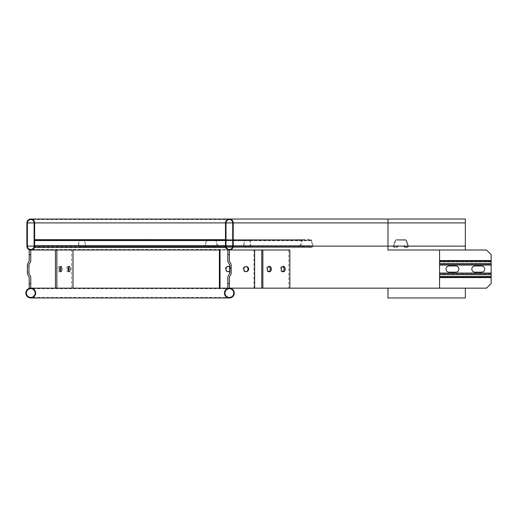 <?xml version="1.0" encoding="UTF-8"?>
<svg xmlns="http://www.w3.org/2000/svg" width="517" height="517" viewBox="0 0 517 517"><rect width="100%" height="100%" fill="white"/><g stroke="black" fill="none" stroke-linecap="round" stroke-linejoin="round"><path stroke-width="0.39" stroke-dasharray="2.58 1.94" d="M225.483 246.118L225.483 240.554L225.483 247.41L225.483 246.118L387.976 246.118L387.976 249.472L387.976 222.905L387.976 246.118L387.976 222.905L232.708 222.905A3.354 3.354 0 0 0 229.354 219.551A3.354 3.354 0 0 0 226 222.905L226 246.118A3.354 3.354 0 0 0 229.354 249.472A3.354 3.354 0 0 0 232.708 246.118L232.708 222.905L387.976 222.905L225.483 222.905L225.483 246.118A3.871 3.871 0 0 0 229.354 249.989A3.871 3.871 0 0 0 233.225 246.118L233.225 222.905A3.871 3.871 0 0 0 229.354 219.04A3.871 3.871 0 0 0 225.483 222.905L387.976 222.905L387.976 219.551L387.976 246.118L387.976 219.04L387.976 222.905L387.976 219.04L465.358 219.04L465.358 249.989L465.358 222.905L465.358 249.989L439.566 249.989L439.566 288.163L439.566 277.59L439.566 288.163L465.358 288.163L465.358 297.96L465.358 288.163L465.358 297.96L387.976 297.96L387.976 288.163L387.976 293.061L387.976 288.163L465.358 288.163M34.62 222.905L34.62 246.118A3.871 3.871 0 0 1 30.749 249.989A3.871 3.871 0 0 1 26.884 246.118L26.884 222.905A3.871 3.871 0 0 1 30.749 219.04A3.871 3.871 0 0 1 34.62 222.905A3.871 3.871 0 0 0 30.749 219.04A3.871 3.871 0 0 0 26.884 222.905L465.358 222.905L465.358 219.551L465.358 249.472L465.358 222.905L387.976 222.905L465.358 222.905L387.976 222.905L387.976 249.989L387.976 246.118L465.358 246.118L387.976 246.118L465.358 246.118L387.976 246.118L387.976 249.989L465.358 249.989M226 246.118L387.976 246.118L387.976 219.551L387.976 222.905L34.103 222.905L34.103 246.118A3.354 3.354 0 0 1 30.749 249.472A3.354 3.354 0 0 1 27.395 246.118L27.395 222.905A3.354 3.354 0 0 1 30.749 219.551A3.354 3.354 0 0 1 34.103 222.905A3.354 3.354 0 0 0 30.749 219.551A3.354 3.354 0 0 0 27.395 222.905M34.62 246.118L34.62 240.185L37.198 240.185L34.62 240.185L34.62 239.668L37.198 239.668L34.62 239.668L34.62 240.715L34.62 239.668L34.62 240.185L225.483 240.185L34.62 240.185L34.62 239.668L34.62 246.118A3.871 3.871 0 0 1 30.749 249.989A3.871 3.871 0 0 1 26.884 246.118L34.62 246.118M212.849 239.668L217.747 239.668L210.012 239.668L212.849 239.668L212.849 240.185L217.747 240.185L210.012 240.185L212.849 240.185L212.849 239.668M187.057 239.668L191.956 239.668L184.22 239.668L187.057 239.668L187.057 240.185L191.956 240.185L184.22 240.185L187.057 240.185L187.057 239.668M161.259 239.668L166.164 239.668L158.422 239.668L161.259 239.668L161.259 240.185L166.164 240.185L158.422 240.185L161.259 240.185L161.259 239.668M135.467 239.668L140.372 239.668L132.63 239.668L135.467 239.668L135.467 240.185L140.372 240.185L132.63 240.185L135.467 240.185L135.467 239.668M109.675 239.668L114.574 239.668L106.838 239.668L109.675 239.668L109.675 240.185L114.574 240.185L106.838 240.185L109.675 240.185L109.675 239.668M83.883 239.668L88.782 239.668L81.046 239.668L83.883 239.668L83.883 240.185L88.782 240.185L81.046 240.185L83.883 240.185L83.883 239.668M58.091 239.668L62.99 239.668L55.254 239.668L58.091 239.668L58.091 240.185L62.99 240.185L55.254 240.185L58.091 240.185L58.091 239.668M45.192 239.668L50.097 239.668L42.355 239.668L45.192 239.668L45.192 240.185L50.097 240.185L42.355 240.185L45.192 240.185L45.192 239.668M70.984 239.668L75.889 239.668L68.147 239.668L70.984 239.668L70.984 240.185L75.889 240.185L68.147 240.185L70.984 240.185L70.984 239.668M96.782 239.668L101.681 239.668L93.945 239.668L96.782 239.668L96.782 240.185L101.681 240.185L93.945 240.185L96.782 240.185L96.782 239.668M122.574 239.668L127.473 239.668L119.737 239.668L122.574 239.668L122.574 240.185L127.473 240.185L119.737 240.185L122.574 240.185L122.574 239.668M148.366 239.668L153.265 239.668L144.127 239.668L153.265 240.185L144.127 240.185L148.379 240.185L148.366 239.668L148.379 240.185M174.158 239.668L179.056 239.668L171.321 239.668L174.158 239.668L174.158 240.185L179.056 240.185L171.321 240.185L174.158 240.185L174.158 239.668M199.95 239.668L204.848 239.668L197.113 239.668L199.95 239.668L199.95 240.185L204.848 240.185L197.113 240.185L199.95 240.185L199.95 239.668M225.49 240.185L220.197 240.185L225.49 240.185L225.483 240.715L225.483 239.668L225.483 240.185L225.49 239.668L226.905 239.668L220.197 239.668L225.49 239.668L225.483 247.41L34.62 247.41L34.62 245.743L225.483 245.743L34.62 245.653L225.483 245.653L225.483 246.344L225.483 245.653L225.483 246.254L225.483 245.653L34.62 245.653L34.62 247.41L34.62 245.653L34.62 247.41L34.62 245.717L225.483 245.717L225.483 239.668L225.483 240.185L225.483 239.668L34.62 239.668M208.765 245.743L304.196 245.743L208.325 245.653L208.765 245.743L208.674 246.344A1.292 1.118 -90 0 1 207.575 247.41L78.868 247.41A1.292 0.646 -90 0 1 78.222 246.118A1.292 0.646 -90 0 1 78.254 245.717L79.107 240.554A1.292 0.646 -90 0 1 79.721 239.668L84.2 239.668A1.292 0.646 -90 0 1 84.814 240.554L85.667 245.717A1.292 0.646 -90 0 1 85.053 247.41L84.109 247.41A1.292 0.646 -90 0 1 83.476 246.344L83.676 245.653L83.728 246.254A0.775 0.388 -90 0 0 84.109 246.893L85.053 246.893A0.775 0.388 -90 0 0 85.421 245.879L84.568 240.715A0.775 0.388 -90 0 0 84.2 240.185L83.373 240.185L84.575 240.185L84.575 239.668M225.483 246.893L34.62 246.893L225.483 246.893M407.842 246.118A0.775 0.775 0 0 0 407.803 245.879L406.097 240.715A0.775 0.775 0 0 0 405.36 240.185L398.038 240.185L403.712 240.185L398.038 240.185L403.712 240.185L398.038 240.185L403.712 240.185L398.038 240.185L403.712 240.185L398.038 240.185L403.712 240.185L398.038 240.185L403.712 240.185L398.038 240.185L403.712 240.185L398.038 240.185L403.712 240.185L398.038 240.185L403.712 240.185L398.038 240.185L403.712 240.185L398.038 240.185L403.712 240.185L398.038 240.185L403.712 240.185L398.038 240.185L403.712 240.185L398.038 240.185L403.712 240.185L398.051 240.185L403.699 240.185L403.712 239.668L398.038 239.668L403.712 239.668L398.038 239.668L403.712 239.668L398.038 239.668L403.712 239.668L398.038 239.668L403.712 239.668L398.038 239.668L403.712 239.668L398.038 239.668L403.712 239.668L398.038 239.668L403.712 239.668L398.038 239.668L403.712 239.668L398.038 239.668L403.712 239.668L398.038 239.668L403.712 239.668L398.038 239.668L403.712 239.668L398.038 239.668L403.712 239.668L398.038 239.668L403.712 239.668L398.038 239.668L403.712 239.668L398.051 239.668L403.699 239.668L403.699 240.185L403.712 239.668L403.699 240.185L403.712 239.668L405.36 239.668L403.699 239.668L403.712 240.185L403.712 239.668L403.712 240.185L403.712 239.668L403.712 240.185L403.712 239.668L403.712 240.185L403.712 239.668L403.712 240.185L403.712 239.668L403.712 240.185L403.712 239.668L403.712 240.185L403.712 239.668L403.712 240.185L403.712 239.668L403.712 240.185L403.712 239.668L403.712 240.185L403.712 239.668L403.712 240.185L403.712 239.668L403.712 240.185L403.712 239.668L403.712 240.185L405.36 240.185A0.775 0.775 0 0 1 406.097 240.715L407.803 245.879A0.775 0.775 0 0 1 407.066 246.893A0.775 0.775 0 0 0 407.842 246.118M407.066 247.41A1.292 1.292 0 0 0 408.288 245.717L406.582 240.554A1.292 1.292 0 0 0 405.36 239.668A1.292 1.292 0 0 1 406.582 240.554L408.288 245.717A1.292 1.292 0 0 1 407.066 247.41L405.179 247.41L407.066 247.41M398.051 239.668L396.39 239.668A1.292 1.292 0 0 0 395.169 240.554L393.463 245.717A1.292 1.292 0 0 0 394.684 247.41L396.571 247.41A1.292 1.292 0 0 0 397.844 246.344L397.948 245.743L397.444 245.653L397.334 246.254L397.444 245.653L397.948 245.743L397.844 246.344A1.292 1.292 0 0 1 396.571 247.41L394.684 247.41A1.292 1.292 0 0 1 393.463 245.717L395.169 240.554A1.292 1.292 0 0 1 396.39 239.668L398.051 239.668L398.051 240.185L396.39 240.185A0.775 0.775 0 0 0 395.654 240.715L393.948 245.879A0.775 0.775 0 0 0 394.684 246.893L396.571 246.893A0.775 0.775 0 0 0 397.334 246.254A0.775 0.775 0 0 1 396.571 246.893L394.684 246.893A0.775 0.775 0 0 1 393.948 245.879L395.654 240.715A0.775 0.775 0 0 1 396.39 240.185L398.051 240.185L398.051 239.668M403.906 246.344A1.292 1.292 0 0 0 405.179 247.41A1.292 1.292 0 0 1 403.906 246.344L403.803 245.743L403.906 246.344M404.417 246.254A0.775 0.775 0 0 0 405.179 246.893L407.066 246.893L405.179 246.893A0.775 0.775 0 0 1 404.417 246.254L404.313 245.653L403.803 245.743L404.313 245.653L404.417 246.254M398.038 240.185L398.038 239.668L398.038 240.185M80.245 245.653L245.795 245.743L80.245 245.653L80.193 246.254A0.775 0.388 -90 0 1 79.812 246.893L78.868 246.893A0.775 0.388 -90 0 1 78.481 246.118A0.775 0.388 -90 0 1 78.5 245.879L79.353 240.715A0.775 0.388 -90 0 1 79.721 240.185L84.575 240.185M245.536 245.653L245.485 246.254A0.775 0.388 -90 0 1 245.103 246.893L244.16 246.893A0.775 0.388 -90 0 1 243.772 246.118A0.775 0.388 -90 0 1 243.791 245.879L244.644 240.715A0.775 0.388 -90 0 1 245.013 240.185L245.84 240.185L244.644 240.185L244.644 239.668L245.84 239.668L245.84 240.185M245.795 245.743L245.737 246.344A1.292 0.646 -90 0 1 245.103 247.41L244.16 247.41A1.292 0.646 -90 0 1 243.513 246.118A1.292 0.646 -90 0 1 243.546 245.717L244.399 240.554A1.292 0.646 -90 0 1 245.013 239.668L245.84 239.668M244.16 247.41L301.372 247.41A1.292 1.118 -90 0 1 300.312 245.717L301.786 240.554A1.292 1.118 -90 0 1 302.846 239.668L297.579 239.668L304.28 239.668L304.287 240.185L297.579 240.185L310.614 239.668L215.162 239.668A1.292 1.118 -90 0 1 216.242 240.554L217.722 245.717A1.292 1.118 -90 0 1 216.662 247.41L215.027 247.41A1.292 1.118 -90 0 1 213.928 246.344L213.831 245.743L214.271 245.653L214.368 246.254A0.775 0.672 -90 0 0 215.027 246.893L216.662 246.893A0.775 0.672 -90 0 0 217.295 245.879L215.822 240.715A0.775 0.672 -90 0 0 215.182 240.185L220.455 240.185L215.162 240.185L215.162 239.668L213.747 239.668L213.747 240.185L310.614 240.185A0.775 0.672 -90 0 1 311.253 240.715L312.727 245.879A0.775 0.672 -90 0 1 312.094 246.893L310.458 246.893A0.775 0.672 -90 0 1 309.799 246.254L309.709 245.653L214.271 245.653M237.73 239.668L233.471 239.668L237.73 239.668L237.73 240.185L240.935 240.185L233.471 240.185L237.73 240.185M215.389 239.668L211.136 239.668L215.389 239.668L215.389 240.185L218.594 240.185L211.136 240.185L215.389 240.185M193.054 239.668L188.802 239.668L193.054 239.668L193.054 240.185L196.26 240.185L188.802 240.185L193.054 240.185M170.72 239.668L166.461 239.668L170.72 239.668L170.72 240.185L173.925 240.185L166.461 240.185L170.72 240.185M126.045 239.668L121.786 239.668L126.045 239.668L126.045 240.185L129.25 240.185L121.786 240.185L126.045 240.185M103.704 239.668L99.451 239.668L103.704 239.668L103.704 240.185L106.909 240.185L99.451 240.185L103.704 240.185M92.537 239.668L88.284 239.668L92.537 239.668L92.537 240.185L95.742 240.185L88.284 240.185L92.537 240.185M114.877 239.668L110.619 239.668L114.877 239.668L114.877 240.185L118.083 240.185L110.619 240.185L114.877 240.185M137.212 239.668L132.953 239.668L137.212 239.668L137.212 240.185L140.417 240.185L132.953 240.185L137.212 240.185M159.546 239.668L155.294 239.668L159.546 239.668L159.546 240.185L162.752 240.185L155.294 240.185L159.546 240.185M181.887 239.668L177.628 239.668L181.887 239.668L181.887 240.185L185.092 240.185L177.628 240.185L181.887 240.185M204.221 239.668L199.969 239.668L204.221 239.668L204.221 240.185L207.427 240.185L199.969 240.185L204.221 240.185M226.562 239.668L222.304 239.668L226.562 239.668L226.562 240.185L229.768 240.185L222.304 240.185L226.562 240.185M84.2 239.668L244.644 239.668M245.013 239.668L79.721 239.668M248.671 239.668L248.671 240.185L244.644 240.185M245.013 240.185L79.721 240.185M248.671 240.185L84.2 240.185M80.549 239.668L80.549 240.185M83.373 239.668L83.373 240.185M80.497 245.743L80.445 246.344A1.292 0.646 -90 0 1 79.812 247.41L78.868 247.41M249.498 239.668A1.292 0.646 -90 0 1 250.112 240.554L250.965 245.717A1.292 0.646 -90 0 1 250.351 247.41L249.407 247.41A1.292 0.646 -90 0 1 248.774 246.344L248.974 245.653L83.676 245.653M249.498 240.185A0.775 0.388 -90 0 1 249.866 240.715L250.719 245.879A0.775 0.388 -90 0 1 250.351 246.893L249.407 246.893A0.775 0.388 -90 0 1 249.026 246.254L248.974 245.653M248.716 245.743L83.424 245.743M249.407 247.41L84.109 247.41M250.351 247.41L85.053 247.41M245.103 247.41L79.812 247.41M245.103 246.893L79.812 246.893M244.16 246.893L78.868 246.893M250.351 246.893L85.053 246.893M249.407 246.893L84.109 246.893M208.325 245.653L208.235 246.254A0.775 0.672 -90 0 1 207.575 246.893L205.94 246.893A0.775 0.672 -90 0 1 205.301 245.879L206.781 240.715A0.775 0.672 -90 0 1 207.414 240.185L214.006 240.185L213.747 239.668L208.855 239.668L208.855 240.185M303.757 245.653L303.666 246.254A0.775 0.672 -90 0 1 303.007 246.893L301.372 246.893A0.775 0.672 -90 0 1 300.732 245.879L302.212 240.715A0.775 0.672 -90 0 1 302.846 240.185L304.287 240.185L304.022 239.668M205.94 247.41A1.292 1.118 -90 0 1 204.881 245.717L206.354 240.554A1.292 1.118 -90 0 1 207.414 239.668L208.855 239.668M289.972 239.668L284.68 239.668L289.972 239.668L289.972 240.185L291.388 240.185L284.68 240.185L289.972 240.185M277.08 239.668L271.78 239.668L277.08 239.668L277.08 240.185L278.489 240.185L271.78 240.185L277.08 240.185M264.181 239.668L258.888 239.668L264.181 239.668L264.181 240.185L265.596 240.185L258.888 240.185L264.181 240.185M251.288 239.668L245.989 239.668L251.288 239.668L251.288 240.185L252.697 240.185L245.989 240.185L251.288 240.185M238.389 239.668L233.096 239.668L238.389 239.668L238.389 240.185L239.798 240.185L233.096 240.185L238.389 240.185M231.939 239.668L226.646 239.668L231.939 239.668L231.939 240.185L233.354 240.185L226.646 240.185L231.939 240.185M244.838 239.668L239.545 239.668L244.838 239.668L244.838 240.185L246.247 240.185L239.545 240.185L244.838 240.185M257.731 239.668L252.438 239.668L257.731 239.668L257.731 240.185L259.146 240.185L252.438 240.185L257.731 240.185M270.63 239.668L265.337 239.668L270.63 239.668L270.63 240.185L272.039 240.185L265.337 240.185L270.63 240.185M283.523 239.668L278.23 239.668L283.523 239.668L283.523 240.185L284.938 240.185L278.23 240.185L283.523 240.185M296.422 239.668L291.129 239.668L296.422 239.668L296.422 240.185L297.831 240.185L291.129 240.185L296.422 240.185M302.846 239.668L207.414 239.668L207.427 240.185L302.846 240.185M309.179 239.668L309.179 240.185L304.022 240.185M309.179 240.185L310.614 240.185M304.196 245.743L304.106 246.344A1.292 1.118 -90 0 1 303.007 247.41L301.372 247.41M310.614 239.668A1.292 1.118 -90 0 1 311.673 240.554L313.153 245.717A1.292 1.118 -90 0 1 312.094 247.41L310.458 247.41A1.292 1.118 -90 0 1 309.36 246.344L309.269 245.743L309.709 245.653M309.269 245.743L213.831 245.743M310.458 247.41L215.027 247.41M312.094 247.41L216.662 247.41M303.007 247.41L207.575 247.41M303.007 246.893L207.575 246.893M301.372 246.893L205.94 246.893M312.094 246.893L216.662 246.893M310.458 246.893L215.027 246.893M27.395 265.977L28.946 265.977L28.946 272.168L28.946 265.977L28.946 272.168L28.946 265.977L27.395 265.977L27.395 272.168L27.395 265.977L27.395 272.168L27.395 265.977L28.946 265.977L27.395 265.977M30.38 262.022A3.096 3.096 0 0 0 30.749 260.555L30.749 249.989L29.204 249.989L29.204 260.555A1.545 1.545 0 0 1 29.017 261.292L27.769 263.612A3.096 3.096 0 0 0 27.395 265.079L27.395 273.066A3.096 3.096 0 0 0 27.769 274.54L29.017 276.86A1.545 1.545 0 0 1 29.204 277.59L29.204 288.163L30.749 288.163L30.749 277.59A3.096 3.096 0 0 0 30.38 276.123L29.133 273.803A1.545 1.545 0 0 1 28.946 273.066L28.946 265.079A1.545 1.545 0 0 1 29.133 264.349L30.38 262.022M27.395 272.168L28.946 272.168L27.395 272.168M231.157 272.168L229.613 272.168L229.613 265.977L229.613 272.168L229.613 265.977L229.613 272.168L231.157 272.168L231.157 265.977L231.157 272.168L231.157 265.977L231.157 272.168L229.613 272.168L231.157 272.168M234.253 293.061A4.899 4.899 0 0 0 229.354 288.163L229.354 277.59A1.545 1.545 0 0 1 229.542 276.86L230.789 274.54A3.096 3.096 0 0 0 231.157 273.066L231.157 265.079A3.096 3.096 0 0 0 230.789 263.612L229.542 261.292A1.545 1.545 0 0 1 229.354 260.555L229.354 249.989L227.81 249.989L227.81 260.555A3.096 3.096 0 0 0 228.178 262.022L229.425 264.349A1.545 1.545 0 0 1 229.613 265.079L229.613 273.066A1.545 1.545 0 0 1 229.425 273.803L228.178 276.123A3.096 3.096 0 0 0 227.81 277.59L227.81 288.163L229.354 288.163A4.899 4.899 0 0 0 224.456 293.061A4.899 4.899 0 0 0 229.354 297.96A4.899 4.899 0 0 0 234.253 293.061A4.899 4.899 0 0 0 229.354 288.163L227.81 288.163M231.157 265.977L229.613 265.977L231.157 265.977M449.105 272.168L455.813 272.168L449.105 272.168A3.096 3.096 0 0 1 446.016 269.073A3.096 3.096 0 0 0 449.105 272.168L455.813 272.168A3.096 3.096 0 0 0 458.909 269.073A3.096 3.096 0 0 0 455.813 265.977L449.105 265.977A3.096 3.096 0 0 0 446.016 269.073A3.096 3.096 0 0 1 449.105 265.977L455.813 265.977L449.105 265.977M474.903 272.168L481.605 272.168L474.903 272.168A3.096 3.096 0 0 1 471.808 269.073A3.096 3.096 0 0 0 474.903 272.168L481.605 272.168A3.096 3.096 0 0 0 484.7 269.073A3.096 3.096 0 0 0 481.605 265.977L474.903 265.977A3.096 3.096 0 0 0 471.808 269.073A3.096 3.096 0 0 1 474.903 265.977L481.605 265.977L474.903 265.977M439.566 249.989L439.566 260.555L439.566 249.989L486.51 249.989L439.566 249.989L486.51 249.989L491.15 254.629L486.51 249.989L491.15 254.629L491.15 283.516L486.51 288.163L439.566 288.163L486.51 288.163L491.15 283.516L491.15 277.59L491.15 283.516L486.51 288.163L439.566 288.163M491.15 276.123L491.15 273.803L491.15 276.86L491.15 276.123L439.566 276.123L439.566 277.59L439.566 273.803L439.566 276.123L491.15 276.123M491.15 273.066L491.15 265.079L491.15 273.066L439.566 273.066L439.566 274.54L439.566 265.079L439.566 273.066L491.15 273.066L439.566 273.066M491.15 264.349L491.15 261.292L491.15 264.349L439.566 264.349L439.566 263.612L439.566 265.079L439.566 262.022L439.566 264.349L491.15 264.349M491.15 260.555L491.15 254.629L491.15 260.555L439.566 260.555L439.566 262.022L439.566 260.555L491.15 260.555L439.566 260.555M455.813 265.977A3.096 3.096 0 0 1 458.909 269.073A3.096 3.096 0 0 1 455.813 272.168M481.605 265.977A3.096 3.096 0 0 1 484.7 269.073A3.096 3.096 0 0 1 481.605 272.168M268.885 271.671A2.708 1.913 -90 0 1 268.336 271.78A2.708 1.913 -90 0 1 266.423 269.073A2.708 1.913 -90 0 1 268.336 266.365A2.708 1.913 -90 0 1 268.885 266.481M282.747 271.671A2.708 1.913 -90 0 1 282.198 271.78A2.708 1.913 -90 0 1 280.285 269.073A2.708 1.913 -90 0 1 282.198 266.365A2.708 1.913 -90 0 1 282.747 266.481M288.764 249.989L261.77 249.989L288.764 249.989L288.764 288.163L261.77 288.163L288.764 288.163M60.075 271.218A2.708 1.144 -90 0 1 59.377 271.78A2.708 1.144 -90 0 1 58.234 269.073A2.708 1.144 -90 0 1 59.377 266.365A2.708 1.144 -90 0 1 60.075 266.934M68.36 271.218A2.708 1.144 -90 0 1 67.662 271.78A2.708 1.144 -90 0 1 66.519 269.073A2.708 1.144 -90 0 1 67.662 266.365A2.708 1.144 -90 0 1 68.36 266.934M71.585 249.989L55.455 249.989L71.585 249.989L71.585 288.163L55.455 288.163L71.585 288.163M233.742 293.061A4.382 4.382 0 0 0 229.354 288.68A4.382 4.382 0 0 0 224.973 293.061A4.382 4.382 0 0 0 229.354 297.449A4.382 4.382 0 0 0 233.742 293.061A4.382 4.382 0 0 1 229.354 297.449A4.382 4.382 0 0 1 224.973 293.061M35.137 293.061A4.382 4.382 0 0 0 30.749 288.68A4.382 4.382 0 0 0 26.367 293.061A4.382 4.382 0 0 0 30.749 297.449A4.382 4.382 0 0 0 35.137 293.061A4.382 4.382 0 0 1 30.749 297.449A4.382 4.382 0 0 1 26.367 293.061M25.85 293.061A4.899 4.899 0 0 0 30.749 297.96A4.899 4.899 0 0 0 35.654 293.061A4.899 4.899 0 0 0 30.749 288.163A4.899 4.899 0 0 0 25.85 293.061A4.899 4.899 0 0 1 30.749 288.163A4.899 4.899 0 0 1 35.654 293.061M465.358 293.061L465.358 288.68L465.358 293.061M229.613 266.688A2.708 2.456 -90 0 1 229.613 271.464M229.613 267.25A2.708 2.456 -90 0 1 229.613 270.902M228.126 271.761A2.708 2.456 -90 0 1 225.341 269.073A2.708 2.456 -90 0 1 228.126 266.391M245.892 271.761A2.708 2.456 -90 0 1 243.106 269.073A2.708 2.456 -90 0 1 245.892 266.391M220.035 249.989L254.635 249.989L219.382 249.989L253.976 249.989L253.976 288.163L219.382 288.163L253.976 288.163M253.976 249.989L254.635 249.989M232.708 246.118L34.103 246.118A3.354 3.354 0 0 1 30.749 249.472A3.354 3.354 0 0 1 27.395 246.118M465.358 246.118L387.976 246.118L465.358 246.118L387.976 246.118L387.976 249.472L387.976 246.118L34.103 246.118M465.358 222.905L34.103 222.905M225.483 245.879L34.62 245.879L225.483 245.879M225.483 246.254L34.62 246.254L225.483 246.254M225.483 246.344L34.62 246.344L225.483 246.344M225.483 240.554L34.62 240.554M225.483 240.715L34.62 240.715L225.483 240.715M47.26 240.185L47.26 239.668L47.26 240.185M60.153 240.185L60.153 239.668L60.153 240.185M73.052 240.185L73.052 239.668L73.052 240.185M85.945 240.185L85.945 239.668L85.945 240.185M98.844 240.185L98.844 239.668L98.844 240.185M111.737 240.185L111.737 239.668L111.737 240.185M124.636 240.185L124.636 239.668L124.636 240.185M137.535 240.185L137.535 239.668L137.535 240.185M150.428 240.185L150.428 239.668L150.428 240.185M163.327 240.185L163.327 239.668L163.327 240.185M176.219 240.185L176.219 239.668L176.219 240.185M189.119 240.185L189.119 239.668L189.119 240.185M202.011 240.185L202.011 239.668L202.011 240.185M214.91 240.185L214.91 239.668L214.91 240.185M243.791 245.879L78.5 245.879M249.026 246.254L83.728 246.254M248.774 246.344L83.476 246.344M250.965 245.717L85.667 245.717M250.112 240.554L84.814 240.554M244.399 240.554L79.107 240.554M243.546 245.717L78.254 245.717M245.737 246.344L80.445 246.344M245.485 246.254L80.193 246.254M244.644 240.715L79.353 240.715M249.866 240.715L84.568 240.715M250.719 245.879L85.421 245.879M91.49 240.185L91.49 239.668M94.327 240.185L94.327 239.668M89.7 240.185L89.7 239.668M102.657 240.185L102.657 239.668M105.494 240.185L105.494 239.668M100.867 240.185L100.867 239.668M113.824 240.185L113.824 239.668M116.661 240.185L116.661 239.668M112.04 240.185L112.04 239.668M124.991 240.185L124.991 239.668M127.828 240.185L127.828 239.668M123.208 240.185L123.208 239.668M136.158 240.185L136.158 239.668M139.002 240.185L139.002 239.668M134.375 240.185L134.375 239.668M147.332 240.185L147.332 239.668M150.169 240.185L150.169 239.668M145.542 240.185L145.542 239.668L145.529 240.185M158.499 240.185L158.499 239.668M161.336 240.185L161.336 239.668M156.709 240.185L156.709 239.668M169.666 240.185L169.666 239.668M172.504 240.185L172.504 239.668M167.883 240.185L167.883 239.668M180.834 240.185L180.834 239.668M183.671 240.185L183.671 239.668M179.05 240.185L179.05 239.668L179.056 240.185M192.007 240.185L192.007 239.668M194.844 240.185L194.844 239.668M190.217 240.185L190.217 239.668M203.175 240.185L203.175 239.668M206.012 240.185L206.012 239.668M201.384 240.185L201.384 239.668M214.342 240.185L214.342 239.668M217.179 240.185L217.179 239.668M212.552 240.185L212.552 239.668M225.509 240.185L225.509 239.668M228.346 240.185L228.346 239.668M223.725 240.185L223.725 239.668M236.676 240.185L236.676 239.668M239.513 240.185L239.513 239.668M234.892 240.185L234.892 239.668M300.732 245.879L205.301 245.879M309.799 246.254L214.368 246.254M309.36 246.344L213.928 246.344M313.153 245.717L217.722 245.717M311.673 240.554L216.242 240.554M301.786 240.554L206.354 240.554M300.312 245.717L204.881 245.717M304.106 246.344L208.674 246.344M303.666 246.254L208.235 246.254M302.212 240.715L206.781 240.715M311.253 240.715L215.822 240.715M312.727 245.879L217.295 245.879M220.074 240.185L220.074 239.668M214.128 240.185L214.128 239.668M219.046 240.185L219.046 239.668M221.612 240.185L221.612 239.668M226.524 240.185L226.524 239.668M220.578 240.185L220.578 239.668M228.055 240.185L228.055 239.668M232.973 240.185L232.973 239.668M227.028 240.185L227.028 239.668M234.505 240.185L234.505 239.668M239.423 240.185L239.423 239.668M233.477 240.185L233.477 239.668M240.954 240.185L240.954 239.668M245.866 240.185L245.866 239.668M239.92 240.185L239.92 239.668M247.404 240.185L247.404 239.668M252.315 240.185L252.315 239.668M246.37 240.185L246.37 239.668M253.853 240.185L253.853 239.668M258.765 240.185L258.765 239.668M252.819 240.185L252.819 239.668M260.297 240.185L260.297 239.668M265.215 240.185L265.215 239.668M259.269 240.185L259.269 239.668M266.746 240.185L266.746 239.668M271.664 240.185L271.664 239.668M265.712 240.185L265.712 239.668M273.196 240.185L273.196 239.668M278.107 240.185L278.107 239.668M272.162 240.185L272.162 239.668M279.645 240.185L279.645 239.668M284.557 240.185L284.557 239.668M278.611 240.185L278.611 239.668M286.088 240.185L286.088 239.668M291.006 240.185L291.006 239.668M285.061 240.185L285.061 239.668M292.538 240.185L292.538 239.668M297.456 240.185L297.456 239.668M291.51 240.185L291.51 239.668M298.988 240.185L298.988 239.668M303.899 240.185L303.899 239.668M297.954 240.185L297.954 239.668M302.872 240.185L302.872 239.668M491.15 277.59L439.566 277.59M491.15 276.86L439.566 276.86M491.15 274.54L439.566 274.54M491.15 265.079L439.566 265.079M491.15 263.612L439.566 263.612M491.15 261.292L439.566 261.292M491.15 262.022L439.566 262.022L491.15 262.022M491.15 273.803L439.566 273.803L491.15 273.803M229.354 288.163A4.899 4.899 0 0 0 224.456 293.061M32.681 249.472L231.286 249.472M32.681 219.551L231.286 219.551M37.198 240.185L37.198 239.668M50.097 240.185L50.097 239.668M42.355 240.185L42.355 239.668M62.99 240.185L62.99 239.668M55.254 240.185L55.254 239.668M75.889 240.185L75.889 239.668M68.147 240.185L68.147 239.668M88.782 240.185L88.782 239.668M81.046 240.185L81.046 239.668M101.681 240.185L101.681 239.668M93.945 240.185L93.945 239.668M114.574 240.185L114.574 239.668M106.838 240.185L106.838 239.668M127.473 240.185L127.473 239.668M119.737 240.185L119.737 239.668M140.372 240.185L140.372 239.668M132.63 240.185L132.63 239.668M153.265 240.185L153.265 239.668M166.164 240.185L166.164 239.668M158.422 240.185L158.422 239.668M171.321 240.185L171.321 239.668M191.956 240.185L191.956 239.668M184.22 240.185L184.22 239.668M204.848 240.185L204.848 239.668M197.113 240.185L197.113 239.668M217.747 240.185L217.747 239.668M210.012 240.185L210.012 239.668M222.905 240.185L222.905 239.668M95.742 240.185L95.742 239.668M88.284 240.185L88.284 239.668M106.909 240.185L106.909 239.668M99.451 240.185L99.451 239.668M118.083 240.185L118.083 239.668M110.619 240.185L110.619 239.668M129.25 240.185L129.25 239.668M121.786 240.185L121.786 239.668M140.417 240.185L140.417 239.668M132.953 240.185L132.953 239.668M151.584 240.185L151.584 239.668M144.127 240.185L144.127 239.668M162.752 240.185L162.752 239.668M155.294 240.185L155.294 239.668M173.925 240.185L173.925 239.668M166.461 240.185L166.461 239.668M185.092 240.185L185.092 239.668M177.628 240.185L177.628 239.668M196.26 240.185L196.26 239.668M188.802 240.185L188.802 239.668M199.969 240.185L199.969 239.668M218.594 240.185L218.594 239.668M211.136 240.185L211.136 239.668M229.768 240.185L229.768 239.668M222.304 240.185L222.304 239.668M240.935 240.185L240.935 239.668M233.471 240.185L233.471 239.668M214.006 240.185L214.006 239.668M220.455 240.185L220.455 239.668M226.905 240.185L226.905 239.668M220.197 240.185L220.197 239.668M233.354 240.185L233.354 239.668M226.646 240.185L226.646 239.668M239.798 240.185L239.798 239.668M233.096 240.185L233.096 239.668M246.247 240.185L246.247 239.668M239.545 240.185L239.545 239.668M252.697 240.185L252.697 239.668M245.989 240.185L245.989 239.668M259.146 240.185L259.146 239.668M252.438 240.185L252.438 239.668M265.596 240.185L265.596 239.668M258.888 240.185L258.888 239.668M272.039 240.185L272.039 239.668M265.337 240.185L265.337 239.668M278.489 240.185L278.489 239.668M271.78 240.185L271.78 239.668M284.938 240.185L284.938 239.668M278.23 240.185L278.23 239.668M291.388 240.185L291.388 239.668M284.68 240.185L284.68 239.668M297.831 240.185L297.831 239.668M291.129 240.185L291.129 239.668M297.579 240.185L297.579 239.668M268.336 271.78L269.428 271.78M282.198 271.78L283.29 271.78M282.198 266.365L283.29 266.365M268.336 266.365L269.428 266.365M59.377 271.78L60.78 271.78M67.662 271.78L69.065 271.78M67.662 266.365L69.065 266.365M59.377 266.365L60.78 266.365M32.939 288.68L229.354 288.68M32.939 297.449L229.354 297.449M227.797 271.78L228.449 271.78M245.562 271.78L246.215 271.78M245.562 266.365L246.215 266.365M227.797 266.365L228.449 266.365"/><path stroke-width="0.78" d="M465.358 249.989L465.358 219.04L229.354 219.04M233.225 222.905A3.871 3.871 0 0 0 229.354 219.04A3.871 3.871 0 0 0 225.483 222.905L225.483 246.118A3.871 3.871 0 0 0 229.354 249.989A3.871 3.871 0 0 0 233.225 246.118L233.225 222.905L465.358 222.905M232.708 222.905A3.354 3.354 0 0 0 229.354 219.551A3.354 3.354 0 0 0 226 222.905L226 246.118A3.354 3.354 0 0 0 229.354 249.472A3.354 3.354 0 0 0 232.708 246.118L232.708 222.905L226 222.905M34.62 246.118A3.871 3.871 0 0 1 30.749 249.989A3.871 3.871 0 0 1 26.884 246.118L26.884 222.905A3.871 3.871 0 0 1 30.749 219.04A3.871 3.871 0 0 1 34.62 222.905L34.62 246.118L34.62 245.717L225.483 245.717L225.483 247.41L34.62 247.41L34.62 246.118M34.103 222.905L34.103 246.118A3.354 3.354 0 0 1 30.749 249.472A3.354 3.354 0 0 1 27.395 246.118L27.395 222.905A3.354 3.354 0 0 1 30.749 219.551A3.354 3.354 0 0 1 34.103 222.905L27.395 222.905M225.483 239.668L34.62 239.668M30.749 283.516L30.749 288.163L29.204 288.163L29.204 283.516L30.749 283.516L30.749 277.59A3.096 3.096 0 0 0 30.38 276.123L29.133 273.803A1.545 1.545 0 0 1 28.946 273.066L28.946 265.079A1.545 1.545 0 0 1 29.133 264.349L30.38 262.022A3.096 3.096 0 0 0 30.749 260.555L30.749 254.629L29.204 254.629L29.204 249.989L30.749 249.989L30.749 254.629M29.204 283.516L29.204 277.59A1.545 1.545 0 0 0 29.017 276.86L27.769 274.54A3.096 3.096 0 0 1 27.395 273.066L27.395 265.079A3.096 3.096 0 0 1 27.769 263.612L29.017 261.292A1.545 1.545 0 0 0 29.204 260.555L29.204 254.629M227.81 254.629L227.81 249.989L229.354 249.989L229.354 254.629L227.81 254.629L227.81 260.555A3.096 3.096 0 0 0 228.178 262.022L229.425 264.349A1.545 1.545 0 0 1 229.613 265.079L229.613 273.066A1.545 1.545 0 0 1 229.425 273.803L228.178 276.123A3.096 3.096 0 0 0 227.81 277.59L227.81 283.516L229.354 283.516L229.354 288.163L227.81 288.163L227.81 283.516M229.354 254.629L229.354 260.555A1.545 1.545 0 0 0 229.542 261.292L230.789 263.612A3.096 3.096 0 0 1 231.157 265.079L231.157 273.066A3.096 3.096 0 0 1 230.789 274.54L229.542 276.86A1.545 1.545 0 0 0 229.354 277.59L229.354 283.516M446.016 269.073A3.096 3.096 0 0 0 449.105 272.168A3.096 3.096 0 0 1 446.016 269.073A3.096 3.096 0 0 1 449.105 265.977A3.096 3.096 0 0 0 446.016 269.073M471.808 269.073A3.096 3.096 0 0 0 474.903 272.168A3.096 3.096 0 0 1 471.808 269.073A3.096 3.096 0 0 1 474.903 265.977A3.096 3.096 0 0 0 471.808 269.073M455.813 272.168A3.096 3.096 0 0 0 458.909 269.073A3.096 3.096 0 0 0 455.813 265.977A3.096 3.096 0 0 1 458.909 269.073A3.096 3.096 0 0 1 455.813 272.168L449.105 272.168M481.605 272.168A3.096 3.096 0 0 0 484.7 269.073A3.096 3.096 0 0 0 481.605 265.977A3.096 3.096 0 0 1 484.7 269.073A3.096 3.096 0 0 1 481.605 272.168L474.903 272.168M491.15 261.292L491.15 254.629L486.51 249.989L439.566 249.989L439.566 288.163L486.51 288.163L491.15 283.516L491.15 261.292L439.566 261.292M449.105 265.977L455.813 265.977M474.903 265.977L481.605 265.977M271.347 269.073A2.708 1.913 -90 0 1 269.428 271.78A2.708 1.913 -90 0 1 267.515 269.073A2.708 1.913 -90 0 1 269.428 266.365A2.708 1.913 -90 0 1 271.347 269.073M268.885 266.481A2.708 1.913 -90 0 1 270.249 269.073A2.708 1.913 -90 0 1 268.885 271.671M285.21 269.073A2.708 1.913 -90 0 1 283.29 271.78A2.708 1.913 -90 0 1 281.377 269.073A2.708 1.913 -90 0 1 283.29 266.365A2.708 1.913 -90 0 1 285.21 269.073M282.747 266.481A2.708 1.913 -90 0 1 284.111 269.073A2.708 1.913 -90 0 1 282.747 271.671M262.862 288.163L261.77 288.163L261.77 249.989L289.856 249.989L289.856 288.163L262.862 288.163L262.862 249.989M61.924 269.073A2.708 1.144 -90 0 1 60.78 271.78A2.708 1.144 -90 0 1 59.636 269.073A2.708 1.144 -90 0 1 60.78 266.365A2.708 1.144 -90 0 1 61.924 269.073M60.075 266.934A2.708 1.144 -90 0 1 60.521 269.073A2.708 1.144 -90 0 1 60.075 271.218M70.209 269.073A2.708 1.144 -90 0 1 69.065 271.78A2.708 1.144 -90 0 1 67.921 269.073A2.708 1.144 -90 0 1 69.065 266.365A2.708 1.144 -90 0 1 70.209 269.073M68.36 266.934A2.708 1.144 -90 0 1 68.806 269.073A2.708 1.144 -90 0 1 68.36 271.218M55.455 288.163L55.455 249.989M72.987 249.989L72.987 288.163L56.857 288.163L56.857 249.989L220.035 249.989L220.035 288.163L72.987 288.163M234.253 293.061A4.899 4.899 0 0 0 229.354 288.163A4.899 4.899 0 0 0 224.456 293.061A4.899 4.899 0 0 0 229.354 297.96A4.899 4.899 0 0 0 234.253 293.061M224.973 293.061A4.382 4.382 0 0 0 229.354 297.449A4.382 4.382 0 0 0 233.742 293.061A4.382 4.382 0 0 0 229.354 288.68A4.382 4.382 0 0 0 224.973 293.061M439.566 288.163L387.976 288.163L387.976 297.96L465.358 297.96L465.358 288.163M35.654 293.061A4.899 4.899 0 0 0 30.749 288.163A4.899 4.899 0 0 0 25.85 293.061A4.899 4.899 0 0 0 30.749 297.96A4.899 4.899 0 0 0 35.654 293.061M26.367 293.061A4.382 4.382 0 0 0 30.749 297.449A4.382 4.382 0 0 0 35.137 293.061A4.382 4.382 0 0 0 30.749 288.68A4.382 4.382 0 0 0 26.367 293.061M229.613 271.464A2.708 2.456 -90 0 1 226 269.073A2.708 2.456 -90 0 1 229.613 266.688M229.613 270.902A2.708 2.456 -90 0 1 228.126 271.761M248.671 269.073A2.708 2.456 -90 0 1 243.766 269.073A2.708 2.456 -90 0 1 248.671 269.073M245.892 266.391A2.708 2.456 -90 0 1 245.892 271.761M219.382 288.163L219.382 249.989M228.126 266.391A2.708 2.456 -90 0 1 229.613 267.25M261.77 249.989L254.635 249.989L254.635 288.163L229.354 288.163L387.976 288.163L289.856 288.163M227.81 288.163L220.035 288.163M439.566 249.989L387.976 249.989L387.976 219.04L30.749 219.04M233.225 246.118L465.358 246.118M225.483 222.905L34.62 222.905M34.103 246.118L27.395 246.118M225.483 240.554L34.62 240.554M491.15 260.555L439.566 260.555M491.15 263.612L439.566 263.612M491.15 265.079L439.566 265.079M491.15 273.066L439.566 273.066M491.15 274.54L439.566 274.54M491.15 276.86L439.566 276.86M491.15 277.59L439.566 277.59M289.856 249.989L229.354 249.989M231.286 249.472L229.354 249.472M231.286 219.551L229.354 219.551M56.857 249.989L30.749 249.989M32.681 249.472L30.749 249.472M32.681 219.551L30.749 219.551M30.749 297.96L229.354 297.96M32.939 288.68L30.749 288.68M261.77 288.163L254.635 288.163M56.857 288.163L30.749 288.163M32.939 297.449L30.749 297.449"/></g></svg>
